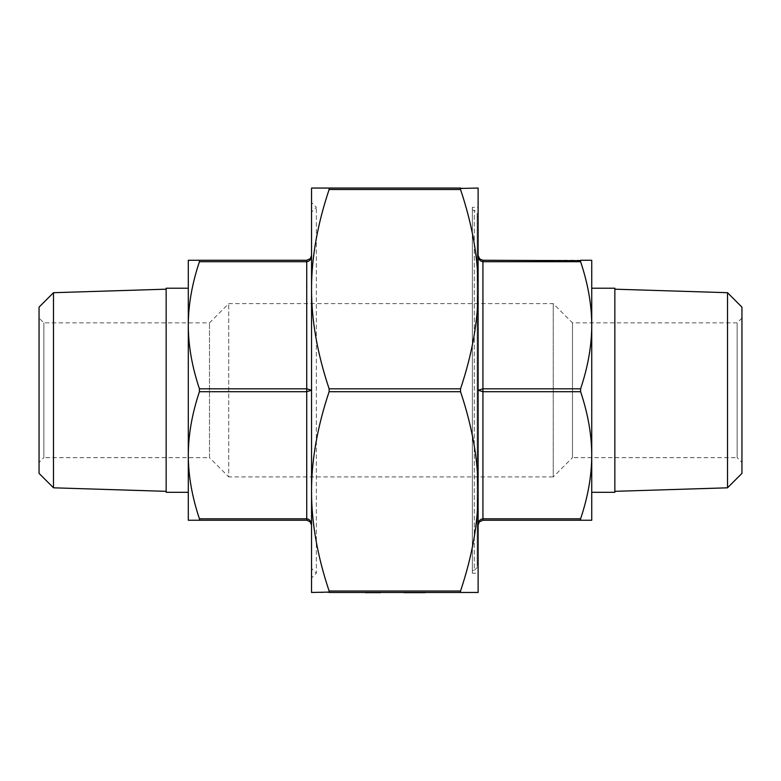 <?xml version="1.0" encoding="UTF-8"?>
<svg xmlns="http://www.w3.org/2000/svg" width="781" height="781" viewBox="0 0 781 781"><rect width="100%" height="100%" fill="white"/><g stroke="black" fill="none" stroke-linecap="round" stroke-linejoin="round"><path stroke-width="0.59" stroke-dasharray="3.9 2.93" d="M420.451 592.945L404.392 592.945L424.766 592.467L403.865 592.467L420.451 592.467M417.981 592.467L415.882 592.945L417.981 592.467M367.705 592.467L359.485 592.467M329.123 188.055L311.541 188.055L311.541 592.467L329.123 592.467L329.123 591.022C317.369 555.896 311.502 522.684 311.541 491.366C311.502 460.038 317.369 426.826 329.123 391.701L329.123 388.811C317.369 353.695 311.502 320.474 311.541 289.155C311.502 257.837 317.369 224.616 329.123 189.5L329.123 188.055L460.536 188.055L460.536 189.5C472.3 224.616 478.157 257.837 478.118 289.155C478.157 320.474 472.3 353.695 460.536 388.811L460.536 391.701C472.3 426.826 478.157 460.038 478.118 491.366C478.157 522.684 472.3 555.896 460.536 591.022L460.536 592.467L329.123 592.467M460.536 592.467L478.118 592.467L478.118 188.055L460.536 188.055M425.294 592.467L403.865 592.945L425.294 592.945M39.05 462.479L39.05 318.043L39.05 462.479L43.863 457.656L43.863 322.856L43.863 457.656L209.484 457.656L209.484 322.856L209.484 457.656L228.735 476.918L228.735 303.604L228.735 476.918L553.221 476.918L553.221 303.604L553.221 476.918L572.483 457.656L572.483 322.856L572.483 457.656L737.137 457.656L737.137 322.856L737.137 457.656L741.95 462.479L741.95 318.043L741.95 462.479M39.05 307.148L39.05 473.374M741.95 307.148L741.95 473.374M472.349 570.315L472.349 210.206L472.349 570.315L474.272 570.315L474.272 210.206L477.162 213.086L477.162 567.426L477.162 213.086M477.162 563.579L477.162 216.942L477.162 563.579L478.118 563.579L478.118 216.942L478.118 563.579M199.428 260.268L188.299 260.268L188.299 325.267C188.319 305.01 192.028 283.825 199.428 261.713L199.428 260.268L306.728 260.268L310.33 258.648M310.379 258.599L311.541 255.582M199.428 388.811C192.028 366.709 188.319 345.524 188.299 325.267L188.299 455.255C188.319 434.997 192.028 413.813 199.428 391.701L199.428 388.811L306.728 388.811L311.541 390.256L311.541 255.455C311.258 259.253 309.647 261.342 306.728 261.713L306.728 260.268M311.541 255.465L311.541 390.256L306.728 391.701L199.428 391.701M199.428 518.799C192.028 496.696 188.319 475.512 188.299 455.255L188.299 520.244L199.428 520.244L199.428 518.799L306.728 518.799C309.647 519.18 311.258 521.269 311.541 525.066L311.541 525.037M310.135 521.659L306.728 520.244L199.428 520.244M479.339 258.657L478.118 255.455L478.118 390.256L482.931 388.811L482.931 391.701L478.118 390.256L478.118 255.455L479.534 258.862M580.605 388.811L580.605 391.701C588.005 413.813 591.715 434.997 591.744 455.255L591.744 325.267C591.715 345.524 588.005 366.709 580.605 388.811L482.931 388.811L482.931 261.713L580.605 261.713C588.005 283.825 591.715 305.01 591.744 325.267L591.744 260.268L580.605 260.268L580.605 261.713M482.931 261.713L482.931 260.268L580.605 260.268M478.118 525.066L478.118 390.256L478.118 525.066C478.411 521.269 480.012 519.18 482.931 518.799L482.931 520.244L479.28 521.923L478.128 524.939M580.605 520.244L591.744 520.244L591.744 455.255C591.715 475.512 588.005 496.696 580.605 518.799L580.605 520.244L482.931 520.244M311.541 568.392L311.541 212.129L311.541 568.392L316.354 573.205L316.354 207.316L316.354 573.205L311.541 578.018L311.541 202.494L316.354 207.316L311.541 212.129M311.541 289.155L311.541 491.366M472.349 573.205L472.349 207.316L472.349 573.205L478.118 573.205L478.118 207.316L472.349 207.316M478.118 491.366L478.118 289.155M166.148 288.218L166.148 492.303M166.148 491.337L166.148 289.185L166.148 491.337M188.299 492.303L188.299 288.218M188.299 325.267L188.299 455.255M614.852 492.303L614.852 288.218M614.852 491.337L614.852 289.185L614.852 491.337M591.744 455.255L591.744 325.267M591.744 288.218L591.744 492.303M727.511 292.699L727.511 487.813M53.489 292.699L53.489 487.813M369.999 592.945L380.386 592.945L369.999 592.467M372.898 592.945L380.65 592.945L365.235 592.945L380.65 592.945L365.235 592.945L372.898 592.467M380.65 592.945L367.705 592.945M367.06 592.945L372.996 592.945L367.06 592.945M416.332 592.945L403.865 592.945L424.766 592.945L404.392 592.945L424.766 592.945L404.392 592.945L424.766 592.945L416.332 592.467M403.865 592.945L414.584 592.945L403.865 592.945M405.954 592.945L423.204 592.945L405.954 592.467M418.235 592.945L424.766 592.467L404.392 592.467L418.235 592.945M408.365 592.945L416.146 592.467L408.365 592.945M424.766 592.467L404.392 592.467M472.349 210.206L474.272 210.206L474.272 570.315L477.162 567.426M460.536 189.5L329.123 189.5M329.123 388.811L460.536 388.811M460.536 391.701L329.123 391.701M329.123 591.022L460.536 591.022M306.728 520.244L306.728 261.713L199.428 261.713M580.605 391.701L482.931 391.701L482.931 518.799L580.605 518.799M741.95 318.043L737.137 322.856L572.483 322.856L553.221 303.604L228.735 303.604L209.484 322.856L43.863 322.856L39.05 318.043M477.162 216.942L478.118 216.942"/><path stroke-width="1.17" d="M460.321 188.446L478.118 188.055L478.118 592.467L460.536 592.467L460.536 591.022C472.3 555.896 478.157 522.684 478.118 491.366C478.157 460.038 472.3 426.826 460.536 391.701L460.536 388.811C472.3 353.695 478.157 320.474 478.118 289.155C478.157 257.837 472.3 224.616 460.536 189.5L460.536 188.055L329.123 188.055L329.123 189.5C317.369 224.616 311.502 257.837 311.541 289.155C311.502 320.474 317.369 353.695 329.123 388.811L329.123 391.701C317.369 426.826 311.502 460.038 311.541 491.366L311.541 188.055L329.123 188.055M329.348 592.076L311.541 592.467L311.541 491.366C311.502 522.684 317.369 555.896 329.123 591.022L329.123 592.467L460.536 592.467M166.148 491.337L53.489 487.813L39.05 473.374L39.05 307.148L53.489 292.699L166.148 289.185M727.511 292.699L727.511 487.813L741.95 473.374L741.95 307.148L727.511 292.699L614.852 289.185M309.959 521.483L311.541 525.066L310.33 521.864L306.728 520.244L188.299 520.244L188.299 325.267C188.319 345.524 192.028 366.709 199.428 388.811L199.428 391.701C192.028 413.813 188.319 434.997 188.299 455.255C188.319 475.512 192.028 496.696 199.428 518.799L199.643 519.863M199.428 391.701L306.728 391.701L311.541 390.256L306.728 388.811L199.428 388.811M199.428 261.713C192.028 283.825 188.319 305.01 188.299 325.267L188.299 260.268L199.428 260.268L199.428 261.713L306.728 261.713C309.647 261.342 311.258 259.253 311.541 255.455L310.33 258.657L306.728 260.268L199.428 260.268M310.33 258.657L311.541 255.455L310.379 258.599M310.33 521.864L311.541 525.066L310.135 521.659M311.541 525.066C311.258 521.269 309.647 519.18 306.728 518.799L199.428 518.799M580.605 388.811C588.005 366.709 591.715 345.524 591.744 325.267C591.715 305.01 588.005 283.825 580.605 261.713L580.605 260.268L591.744 260.268L591.744 455.255C591.715 434.997 588.005 413.813 580.605 391.701L580.605 388.811L482.931 388.811L482.931 261.713C480.012 261.342 478.411 259.253 478.118 255.455C478.411 259.253 480.012 261.342 482.931 261.713L482.931 260.268L479.7 259.019L478.118 255.455L479.7 259.019M479.534 258.862L482.931 260.268L580.39 260.659M482.931 388.811L478.118 390.256L482.931 391.701L482.931 388.811M580.605 518.799C588.005 496.696 591.715 475.512 591.744 455.255L591.744 520.244L580.605 520.244L580.605 518.799L482.931 518.799C480.012 519.18 478.411 521.269 478.118 525.066L479.29 521.923M478.128 524.939L479.349 521.854L482.931 520.244L580.605 520.244M311.541 202.494L311.541 289.155M311.541 491.366L311.541 578.018M478.118 573.205L478.118 491.366M478.118 289.155L478.118 207.316M188.299 455.255L188.299 492.303L166.148 492.303L166.148 288.218L188.299 288.218L188.299 325.267M591.744 325.267L591.744 288.218L614.852 288.218L614.852 492.303L591.744 492.303L591.744 455.255M727.511 487.813L614.852 491.337M53.489 487.813L53.489 292.699M380.65 592.467L359.485 592.467M403.865 592.467L425.294 592.467M460.536 388.811L329.123 388.811M329.123 391.701L460.536 391.701M329.123 189.5L460.536 189.5M460.536 591.022L329.123 591.022M306.728 520.244L306.728 260.268M482.931 261.713L580.605 261.713M482.931 520.244L482.931 391.701L580.605 391.701M479.339 521.864L478.118 525.066"/></g></svg>
